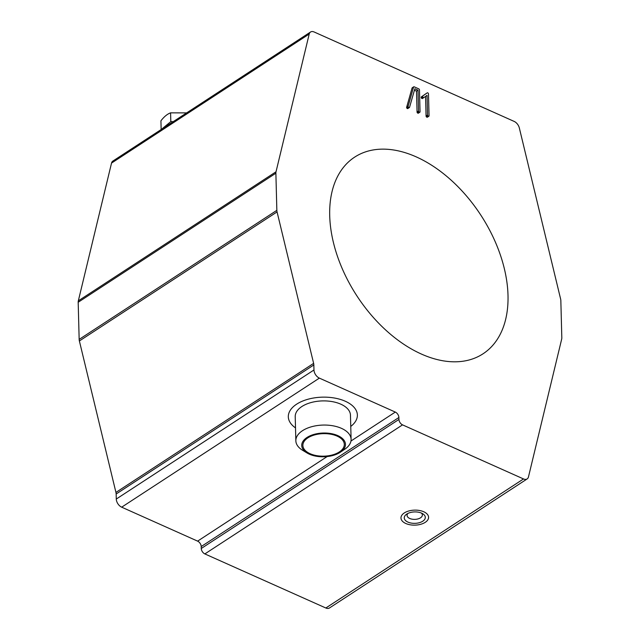 <?xml version="1.0" encoding="UTF-8"?>
<svg xmlns="http://www.w3.org/2000/svg" width="640" height="640" viewBox="0 0 640 640"><rect width="100%" height="100%" fill="white"/><g stroke="black" fill="none" stroke-linecap="round" stroke-linejoin="round"><path stroke-width="0.96" d="M310.544 32.016L112.856 161.072A6.904 4.352 56.9 0 0 111.528 163.096L78.328 300.848A6.904 4.352 56.9 0 0 78.184 302.264L79.16 339.392A6.904 4.352 56.9 0 0 79.376 340.968L115.936 492.424A6.904 4.352 -123.1 0 1 116.152 494L116.28 499.04A6.904 4.352 56.9 0 0 121.68 507.176L197.616 541.128A4.608 2.904 -123.1 0 1 201.208 546.552L201.264 548.488A4.608 2.904 56.9 0 0 204.856 553.92L325.832 608A6.904 4.352 56.9 0 0 329.456 607.984L527.144 478.928A6.904 4.352 56.9 0 0 528.472 476.904L561.672 339.152A6.904 4.352 56.9 0 0 561.816 337.736L560.84 300.608A6.904 4.352 56.9 0 0 560.624 299.032L519.336 127.976A6.904 4.352 56.9 0 0 514.152 121.408L314.168 32A6.904 4.352 56.9 0 0 310.544 32.016A6.904 4.352 56.9 0 0 309.216 34.04L276.016 171.792A6.904 4.352 56.9 0 0 275.88 173.208L276.848 210.336A6.904 4.352 56.9 0 0 277.064 211.912L313.624 363.368A6.904 4.352 -123.1 0 1 313.84 364.944L313.968 369.984A6.904 4.352 56.9 0 0 319.368 378.12L395.304 412.072A4.608 2.904 -123.1 0 1 398.896 417.496L398.952 419.432A4.608 2.904 56.9 0 0 402.544 424.864L523.52 478.944A6.904 4.352 56.9 0 0 527.144 478.928M425.264 522.32A13.816 7.504 178.5 0 0 428.584 517.272A13.816 7.504 178.5 0 0 414.584 510.128A13.816 7.504 178.5 0 0 400.968 517.992A13.816 7.504 178.5 0 0 410.08 524.776A13.816 7.504 178.5 0 0 425.264 522.32M414.424 90.224L416.504 91.152L417.064 112.168A1.032 0.648 56.9 0 0 417.296 112.72A5.44 3.424 56.9 0 0 417.688 113.072L417.824 113.16A1.28 0.808 56.9 0 0 418.128 113.24A0.896 0.56 56.9 0 0 418.352 113.2L419.848 112.216A0.88 0.552 56.9 0 0 420.032 111.872A1.48 0.928 56.9 0 0 420.04 111.68L419.472 90.008A1.488 0.936 56.9 0 0 419.408 89.592A0.712 0.448 56.9 0 0 419.272 89.296L419.216 89.216A0.768 0.48 56.9 0 0 419.016 89.016A1.52 0.952 56.9 0 0 418.712 88.84L414.248 86.84A1.256 0.792 56.9 0 0 413.992 86.768A0.808 0.512 56.9 0 0 413.656 86.888A1.24 0.784 56.9 0 0 413.544 87.104L408.096 106.416A0.952 0.6 56.9 0 0 409.456 107.464A1.392 0.88 56.9 0 0 409.576 107.232L414.84 88.76L418.008 90.176L418.568 111.184A1.032 0.648 56.9 0 0 418.792 111.744A5.44 3.424 56.9 0 0 419.192 112.096L419.32 112.176A1.28 0.808 56.9 0 0 419.624 112.264A0.896 0.56 56.9 0 0 419.848 112.216M413.672 86.872L412.312 87.76A0.792 0.496 56.9 0 0 412.16 87.864A1.24 0.784 56.9 0 0 412.048 88.088L406.6 107.4A0.952 0.6 56.9 0 0 407.944 108.456M425.552 96.408L426.08 116.176A1.032 0.648 56.9 0 0 426.304 116.736A5.44 3.424 56.9 0 0 426.704 117.088L426.832 117.168A1.28 0.808 56.9 0 0 427.144 117.256A0.896 0.56 56.9 0 0 427.368 117.208L428.864 116.232A0.88 0.552 56.9 0 0 429.048 115.88A1.48 0.928 56.9 0 0 429.056 115.696L428.488 93.96A0.952 0.6 56.9 0 0 427.216 92.872L422.88 95.888A7.248 4.568 56.9 0 0 422.776 96.056A2.784 1.752 56.9 0 0 422.72 96.168A1.48 0.936 56.9 0 0 422.68 96.288L422.672 96.352A1.096 0.688 56.9 0 0 422.688 96.528A0.944 0.592 56.9 0 0 422.912 97.056L422.912 97.064A1.008 0.632 56.9 0 0 423.944 97.528L427.048 95.36L427.576 115.2A1.032 0.648 56.9 0 0 427.808 115.76A5.44 3.424 56.9 0 0 428.2 116.112L428.336 116.192A1.28 0.808 56.9 0 0 428.64 116.272A0.896 0.56 56.9 0 0 428.864 116.232M425.72 93.848L427.216 92.872A0.936 0.592 56.9 0 0 427.208 92.88L425.712 93.856A0.936 0.592 56.9 0 0 425.72 93.848L421.384 96.864A7.248 4.568 56.9 0 0 421.28 97.032A2.784 1.752 56.9 0 0 421.224 97.144A1.48 0.936 56.9 0 0 421.176 97.272L421.176 97.328A1.096 0.688 56.9 0 0 421.192 97.512A0.944 0.592 56.9 0 0 421.408 98.032L421.416 98.04A1.008 0.632 56.9 0 0 421.952 98.52L421.96 98.52A0.84 0.528 56.9 0 0 422.456 98.496L423.936 97.528M508.008 295.336A117.432 73.96 56.9 0 0 451.04 180.08A117.432 73.96 56.9 0 0 354.648 157.136A117.432 73.96 56.9 0 0 356.912 295.904A117.432 73.96 56.9 0 0 483.04 353.8A117.432 73.96 56.9 0 0 508.008 295.336M350.752 426.44A34.536 18.76 178.5 0 0 357.368 415.008A34.536 18.76 178.5 0 0 322.352 397.16A34.536 18.76 178.5 0 0 288.312 416.816A34.536 18.76 178.5 0 0 295.512 427.888A34.536 18.76 178.5 0 1 288.312 416.816A34.536 18.76 178.5 0 1 291.48 408.64A34.536 18.76 178.5 0 1 329.992 397.424A34.536 18.76 178.5 0 1 357.368 415.008L357.368 415.008A34.536 18.76 178.5 0 1 350.752 426.44M417.296 112.72L418.792 111.744M417.064 112.168L418.568 111.184M417.056 111.992L418.552 111.008M416.504 91.152L418.008 90.176M406.6 107.4L408.096 106.416M406.592 107.328L408.096 106.352M406.632 107.072L408.128 106.088M426.304 116.736L427.808 115.76M426.08 116.176L427.576 115.2M426.064 116L427.568 115.024M423.944 97.528A1.072 0.672 56.9 0 0 423.952 97.52L422.448 98.504M421.384 96.864L422.88 95.888M423.456 97.544L421.96 98.52L423.456 97.544M405.792 523.496A13.816 7.504 -1.5 0 1 400.968 517.992A13.816 7.504 -1.5 0 1 414.584 510.128A13.816 7.504 -1.5 0 1 428.584 517.272A13.816 7.504 -1.5 0 1 420.64 524.32A13.816 7.504 -1.5 0 1 405.792 523.496M422.776 521.208A10.528 5.72 178.5 0 0 422.704 513.728A10.528 5.72 178.5 0 0 406.656 514.144A10.528 5.72 178.5 0 0 408.008 522.136A10.528 5.72 178.5 0 0 422.776 521.208M407.944 513.408A7.656 4.16 178.5 0 0 407.064 515.416A7.656 4.16 178.5 0 0 412.112 519.176A7.656 4.16 178.5 0 0 420.528 517.816A7.656 4.16 178.5 0 0 422.36 515.016A7.656 4.16 178.5 0 0 421.384 513.056M304.784 440.544A20.72 11.256 178.5 0 0 302.88 445.448A20.72 11.256 178.5 0 0 323.896 456.16A20.72 11.256 178.5 0 0 344.312 444.36A20.72 11.256 178.5 0 0 327.896 433.808A20.72 11.256 178.5 0 0 304.784 440.544M303.736 440.296A21.872 11.88 178.5 0 0 307.128 453.024A21.872 11.88 178.5 0 0 340.472 452.152A21.872 11.88 178.5 0 0 335.224 434.624A21.872 11.88 178.5 0 0 303.736 440.296M340.472 452.152L344.792 449.224A27.632 15.008 178.5 0 0 351.096 439.352A27.632 15.008 178.5 0 0 329.2 425.28A27.632 15.008 178.5 0 0 298.384 434.256A27.632 15.008 178.5 0 0 295.848 440.792A27.632 15.008 178.5 0 0 302.664 450.328L307.128 453.024M351.096 439.352L350.464 415.192A27.632 15.008 178.5 0 0 328.568 401.12A27.632 15.008 178.5 0 0 297.752 410.096A27.632 15.008 178.5 0 0 295.216 416.64L295.848 440.792M186.656 112.896L170.584 112.848C167.328 114.032 164.104 116.68 160.92 120.808L161.152 129.544M161.312 129.44L170.816 121.608L170.584 112.848M170.816 121.608L173.232 121.656M325.832 608L523.52 478.944M204.856 553.92L402.544 424.864M201.264 548.488L398.952 419.432M121.68 507.176L319.368 378.12M116.28 499.04L313.968 369.984M116.152 494L313.84 364.944M115.936 492.424L313.624 363.368M79.376 340.968L277.064 211.912M79.16 339.392L276.848 210.336M78.184 302.264L275.88 173.208M78.328 300.848L276.016 171.792M111.528 163.096L309.216 34.04M201.208 546.552L398.896 417.496M197.616 541.128L327.144 456.568M350.968 441.016L395.304 412.072M418.128 113.24L419.624 112.264M417.824 113.16L419.32 112.176M417.688 113.072L419.192 112.096M417.152 112.48L418.648 111.504M407.8 108.552L409.296 107.576M407.624 108.56L409.12 107.584M407.392 108.496L408.888 107.52M407.096 108.304L408.592 107.328M406.84 108.024L408.344 107.048M406.68 107.72L408.176 106.744M412.048 88.088L413.544 87.104M412.16 87.864L413.656 86.888M427.144 117.256L428.64 116.272M426.832 117.168L428.336 116.192M426.704 117.088L428.2 116.112M426.168 116.488L427.664 115.512M422.216 98.576L423.712 97.6M421.664 98.328L423.168 97.352M422.912 97.056L421.408 98.032L422.912 97.064M421.312 97.856L422.808 96.872M421.24 97.68L422.736 96.704M421.192 97.512L422.688 96.528M421.176 97.328L422.672 96.352M421.176 97.272L422.68 96.288M421.224 97.144L422.72 96.168M421.28 97.032L422.776 96.056M407.88 108.512L409.376 107.536M412.232 87.792L413.736 86.816"/></g></svg>
